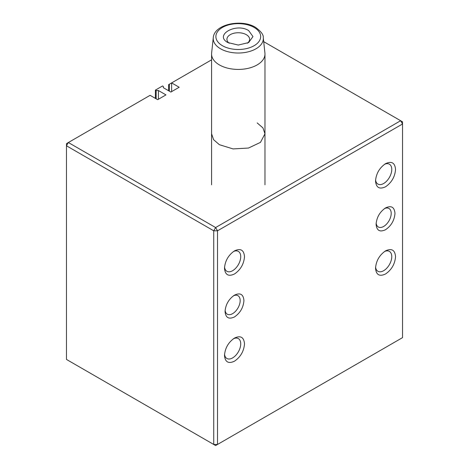 <?xml version="1.0" encoding="UTF-8"?>
<svg xmlns="http://www.w3.org/2000/svg" width="469" height="469" viewBox="0 0 469 469"><rect width="100%" height="100%" fill="white"/><g stroke="black" fill="none" stroke-linecap="round" stroke-linejoin="round"><path stroke-width="0.7" d="M219.398 64.91A26.698 15.413 180 0 1 211.578 54.011A26.698 15.413 180 0 1 211.625 53.056L213.278 37.667A25.045 14.457 180 0 0 220.565 48.788A25.045 14.457 180 0 0 248.57 51.742A25.045 14.457 180 0 0 263.273 37.667L264.926 53.056A26.698 15.413 180 0 1 264.973 54.011A26.698 15.413 180 0 1 248.494 68.251A26.698 15.413 180 0 1 219.398 64.91M227.893 42.568L227.893 42.568C213.852 35.204 235.907 22.471 248.658 30.579L252.961 36.57L248.658 42.568L238.275 45.047L227.893 42.568M247.327 43.248A11.35 6.554 0 0 0 249.625 39.296A11.35 6.554 0 0 0 246.301 34.665A11.35 6.554 0 0 0 233.931 33.246A11.35 6.554 0 0 0 226.926 39.296A11.35 6.554 0 0 0 229.224 43.248M168.611 90.746L168.611 84.643L169.362 84.209L169.362 91.179M211.578 59.839L169.362 84.209M171.631 91.619L171.631 82.896L179.181 87.257L170.874 92.053L163.323 87.697L163.323 86.384L162.567 85.95L155.391 90.095L156.148 90.529L158.416 90.529L165.967 94.89L157.66 99.686L150.109 95.324L68.357 142.523L215.623 227.541L400.643 120.721L263.701 41.659M257.159 122.901L262.945 127.902L264.973 133.8L260.477 142.365L248.494 148.046L233.07 148.919L219.398 144.704L213.606 139.703L211.578 133.8M402.531 121.811L400.643 120.721L402.531 123.992L217.51 230.812L217.51 444.46L215.623 445.55L213.735 444.46L213.735 230.812L66.469 145.795L66.469 359.436L213.735 444.46L217.51 444.46L402.531 337.639L402.531 121.811M158.416 99.246L158.416 90.529M156.148 98.812L156.148 90.529M155.391 98.379L155.391 90.095M68.357 142.523L66.469 143.614L66.469 145.795L68.357 142.523M215.623 227.541L213.735 230.812L217.51 230.812L215.623 227.541M375.534 268.204C376.126 260.84 379.462 255.066 385.541 250.874L385.541 250.874C391.615 248.048 394.951 249.971 395.543 256.649C394.951 264.012 391.615 269.786 385.541 273.978C379.462 276.804 376.126 274.881 375.534 268.204M376.097 224.276C376.66 217.329 379.802 211.882 385.541 207.925L385.541 207.925C391.275 205.258 394.417 207.075 394.98 213.372C394.417 220.319 391.275 225.771 385.541 229.722C379.802 232.389 376.66 230.572 376.097 224.276M375.534 180.999C376.126 173.641 379.462 167.861 385.541 163.669L385.541 163.669C391.615 160.844 394.951 162.772 395.543 169.444C394.951 176.807 391.615 182.582 385.541 186.779C379.462 189.599 376.126 187.676 375.534 180.999M224.493 268.204C225.085 260.84 228.421 255.066 234.5 250.868L234.5 250.868C240.579 248.048 243.915 249.971 244.507 256.649C243.915 264.006 240.579 269.786 234.5 273.978C228.421 276.804 225.085 274.875 224.493 268.204M225.061 311.475C225.618 304.533 228.766 299.081 234.5 295.124L234.5 295.124C240.234 292.463 243.382 294.28 243.939 300.576C243.382 307.517 240.234 312.97 234.5 316.927C228.766 319.588 225.618 317.771 225.061 311.475M224.493 355.402C225.085 348.045 228.421 342.264 234.5 338.073L234.5 338.073C240.579 335.247 243.915 337.176 244.507 343.847C243.915 351.211 240.579 356.985 234.5 361.183C228.421 364.008 225.085 362.08 224.493 355.402M375.581 267.025A11.479 6.63 120 0 0 377.908 271.281A11.479 6.63 120 0 0 383.648 270.713A11.479 6.63 120 0 0 391.767 256.649A11.479 6.63 120 0 0 389.393 251.396A11.479 6.63 120 0 0 384.545 251.501M376.15 223.092A10.681 6.167 120 0 0 378.313 226.984A10.681 6.167 120 0 0 383.648 226.457A10.681 6.167 120 0 0 391.205 213.372A10.681 6.167 120 0 0 388.989 208.488A10.681 6.167 120 0 0 384.539 208.558M375.581 179.826A11.479 6.63 120 0 0 377.908 184.077A11.479 6.63 120 0 0 383.648 183.508A11.479 6.63 120 0 0 391.767 169.444A11.479 6.63 120 0 0 389.393 164.191A11.479 6.63 120 0 0 384.545 164.302M224.545 267.025A11.479 6.63 120 0 0 226.873 271.275A11.479 6.63 120 0 0 232.612 270.707A11.479 6.63 120 0 0 240.732 256.649A11.479 6.63 120 0 0 238.352 251.39A11.479 6.63 120 0 0 233.509 251.501M225.114 310.296A10.681 6.167 120 0 0 227.272 314.183A10.681 6.167 120 0 0 232.612 313.655A10.681 6.167 120 0 0 240.163 300.576A10.681 6.167 120 0 0 237.953 295.687A10.681 6.167 120 0 0 233.503 295.763M224.545 354.23A11.479 6.63 120 0 0 226.873 358.48A11.479 6.63 120 0 0 232.612 357.911A11.479 6.63 120 0 0 240.732 343.847A11.479 6.63 120 0 0 238.352 338.595A11.479 6.63 120 0 0 233.509 338.706M254.104 27.431A22.383 12.921 0 0 0 222.447 27.431A22.383 12.921 0 0 0 222.447 45.71A22.383 12.921 0 0 0 254.104 45.71A22.383 12.921 0 0 0 254.104 27.431M211.578 54.011L211.578 184.815M264.973 54.011L264.973 184.815M263.273 37.667C263.619 34.794 261.01 31.341 255.441 27.302C241.57 18.731 214.204 24.177 213.278 37.667"/></g></svg>
